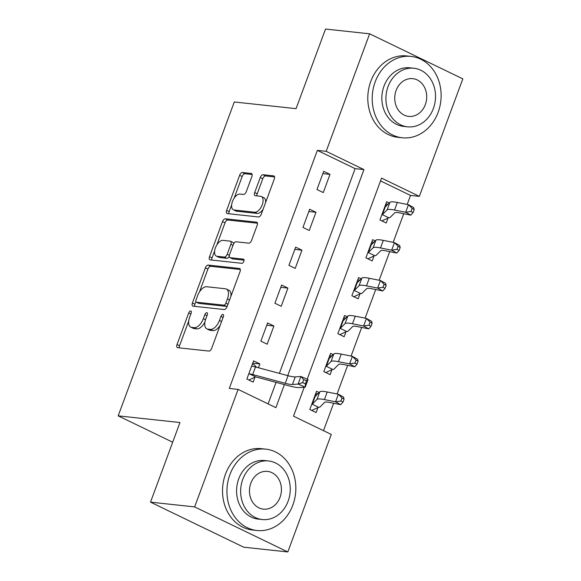 <?xml version="1.0" encoding="UTF-8"?>
<svg xmlns="http://www.w3.org/2000/svg" width="581" height="581" viewBox="0 0 581 581"><rect width="100%" height="100%" fill="white"/><g stroke="black" fill="none" stroke-linecap="round" stroke-linejoin="round"><path stroke-width="0.87" d="M190.713 310.944A2.251 1.169 -64.2 0 0 188.731 312.898L177.031 344.526A3.21 1.67 -64.2 0 0 177.365 347.605A3.21 1.67 -64.2 0 0 177.663 347.692L208.848 351.062A3.21 1.67 -64.2 0 0 211.687 348.273L223.38 316.645A2.251 1.169 -64.2 0 0 223.148 314.488A2.251 1.169 -64.2 0 0 222.944 314.43A2.251 1.169 -64.2 0 0 220.954 316.376L219.444 320.472A10.284 5.345 -64.2 0 1 210.373 329.398L207.78 329.122A10.284 5.345 -64.2 0 1 206.829 328.853A10.284 5.345 -64.2 0 1 205.754 318.991L207.272 314.902A2.251 1.169 -64.2 0 0 207.039 312.745A2.251 1.169 -64.2 0 0 206.829 312.687A2.251 1.169 -64.2 0 0 204.846 314.641L203.328 318.729A10.284 5.345 -64.2 0 1 194.265 327.662L191.665 327.379A10.284 5.345 -64.2 0 1 190.713 327.11A10.284 5.345 -64.2 0 1 189.646 317.255L191.156 313.159A2.251 1.169 -64.2 0 0 190.924 311.002A2.251 1.169 -64.2 0 0 190.713 310.944M251.849 176.617A3.21 1.67 -64.2 0 0 251.515 173.537A3.21 1.67 -64.2 0 0 251.217 173.458L242.466 172.506A3.21 1.67 -64.2 0 0 239.633 175.302L226.641 210.424A3.21 1.67 -64.2 0 0 226.975 213.503A3.21 1.67 -64.2 0 0 227.273 213.59L258.458 216.96A3.21 1.67 -64.2 0 0 261.29 214.171L274.283 179.042A3.21 1.67 -64.2 0 0 273.949 175.963A3.21 1.67 -64.2 0 0 273.651 175.876L263.084 174.736A3.21 1.67 -64.2 0 0 260.252 177.525L254.689 192.558A3.21 1.67 -64.2 0 0 255.023 195.637A3.21 1.67 -64.2 0 0 255.32 195.724L260.564 196.291A8.592 4.466 -64.2 0 1 261.356 196.516A8.592 4.466 -64.2 0 1 261.958 205.478A8.592 4.466 -64.2 0 1 254.667 212.218L234.143 209.995A8.592 4.466 -64.2 0 1 233.344 209.77A8.592 4.466 -64.2 0 1 232.741 200.808A8.592 4.466 -64.2 0 1 240.033 194.069L243.454 194.439A3.21 1.67 -64.2 0 0 246.286 191.65L251.849 176.617M304.219 387.222L293.514 416.178L331.286 434.435L287.813 551.95L243.686 547.186L150.515 502.144L179.965 422.532L118.183 415.858L234.288 101.98L296.07 108.654L325.52 29.05L369.639 33.814L462.817 78.856L419.344 196.371L381.572 178.113L307.189 379.204M150.515 502.144L194.642 506.908L238.108 389.393L275.881 407.651L284.414 384.593M279.381 373.38L355.122 168.635L317.349 150.377L229.284 388.442L238.108 389.393M317.349 150.377L326.173 151.329L369.639 33.814M208.223 265.089A3.21 1.67 -64.2 0 0 205.391 267.877L192.391 302.999A3.21 1.67 -64.2 0 0 192.725 306.078A3.21 1.67 -64.2 0 0 193.023 306.165L224.208 309.535A3.21 1.67 -64.2 0 0 227.048 306.746L240.04 271.618A3.21 1.67 -64.2 0 0 239.706 268.538A3.21 1.67 -64.2 0 0 239.408 268.458L208.223 265.089L210.736 266.301A3.21 1.67 -64.2 0 0 207.904 269.09L199.414 292.047M209.516 256.715L222.508 221.586A3.21 1.67 -64.2 0 1 225.341 218.797L256.526 222.167A3.21 1.67 -64.2 0 1 256.824 222.247A3.21 1.67 -64.2 0 1 257.158 225.334L251.602 240.36A3.21 1.67 -64.2 0 1 248.77 243.156L236.118 241.783A3.21 1.67 -64.2 0 0 233.286 244.579L229.597 254.551A3.21 1.67 -64.2 0 0 229.931 257.63A3.21 1.67 -64.2 0 0 230.229 257.71L243.395 259.133A2.251 1.169 -64.2 0 1 243.606 259.191A2.251 1.169 -64.2 0 1 243.759 261.537A2.251 1.169 -64.2 0 1 241.856 263.302L210.148 259.874A3.21 1.67 -64.2 0 1 209.85 259.794A3.21 1.67 -64.2 0 1 209.516 256.715L212.036 257.928L214.643 250.869M268.095 403.889L276.062 382.356M258.458 367.766L259.881 363.909L253.585 360.866L246.86 379.059L253.149 382.102L254.979 377.156L248.842 380.018M267.173 344.192L273.905 325.999L267.609 322.956L260.876 341.149L267.173 344.192M281.197 306.289L287.929 288.089L281.632 285.046L274.9 303.246L281.197 306.289M295.221 268.378L301.953 250.186L295.656 247.143L288.924 265.335L295.221 268.378M309.245 230.468L315.97 212.276L309.68 209.233L302.948 227.425L309.245 230.468M323.261 192.565L329.993 174.365L323.697 171.322L316.972 189.522L323.261 192.565M323.501 430.674L333.639 403.258M337.074 393.976L347.663 365.355M351.098 356.066L361.68 327.444M365.115 318.156L375.704 289.534M379.139 280.253L389.728 251.631M393.163 242.342L403.751 213.721M407.187 204.432L410.52 195.419L380.533 180.923M319.114 392.538L316.543 391.296L309.811 409.496L316.108 412.539L317.938 407.586L311.794 410.455M333.138 354.635L330.567 353.386L323.835 371.586L330.131 374.629L331.962 369.683L325.818 372.544M347.162 316.725L344.584 315.483L337.859 333.676L344.148 336.719L345.978 331.773L339.841 334.634M361.179 278.815L358.608 277.573L351.875 295.773L358.172 298.816L360.002 293.863L353.865 296.731M375.203 240.912L372.632 239.662L365.899 257.862L372.196 260.905L374.026 255.96L367.889 258.821M389.226 203.001L386.655 201.76L379.923 219.952L386.22 222.995L388.05 218.049L381.906 220.911M118.183 415.858L172.688 442.206M287.813 551.95L194.642 506.908M410.52 195.419L419.344 196.371M287.733 375.624L363.946 169.594L326.173 151.329M355.122 168.635L363.946 169.594M317.858 393.802L315.701 393.569M331.874 355.892L329.725 355.659M345.898 317.989L343.749 317.756M359.922 280.078L357.765 279.846M373.946 242.168L371.789 241.936M387.97 204.265L385.813 204.033M259.881 363.909L252.75 363.14M273.905 325.999L266.766 325.229M287.929 288.089L280.79 287.319M301.953 250.186L294.814 249.409M315.97 212.276L308.838 211.506M329.993 174.365L322.862 173.596M190.713 327.11L193.233 328.323A10.284 5.345 -64.2 0 0 194.185 328.592L191.665 327.379M204.926 322.063A10.284 5.345 -64.2 0 1 196.785 328.875L194.185 328.592M206.829 328.853L209.342 330.066A10.284 5.345 -64.2 0 0 210.293 330.335L207.78 329.122M220.177 325.316A10.284 5.345 -64.2 0 1 212.893 330.618L210.293 330.335M188.716 320.973L179.551 345.746A3.21 1.67 -64.2 0 0 179.275 347.866M240.316 269.497L210.736 266.301M195.87 301.626L194.911 304.219A3.21 1.67 -64.2 0 0 194.635 306.34M196.029 299.985A2.251 1.169 -64.2 0 0 196.262 302.142A2.251 1.169 -64.2 0 0 196.472 302.2L223.845 305.163A2.251 1.169 -64.2 0 0 225.827 303.209L227.425 298.888A10.284 5.345 -64.2 0 0 226.358 289.033A10.284 5.345 -64.2 0 0 225.406 288.764L206.698 286.745A10.284 5.345 -64.2 0 0 197.627 295.671L196.029 299.985M198.608 303.238A2.251 1.169 -64.2 0 0 198.782 303.362A2.251 1.169 -64.2 0 0 198.992 303.42L196.472 302.2M227.331 305.969A2.251 1.169 -64.2 0 1 226.365 306.376L198.992 303.42M230.875 296.39A10.284 5.345 -64.2 0 0 228.878 290.253L226.358 289.033M216.866 244.862L225.029 222.806L222.508 221.586M257.441 223.213L227.861 220.017A3.21 1.67 -64.2 0 0 225.029 222.806M229.931 257.63L232.451 258.843A3.21 1.67 -64.2 0 0 232.749 258.93L244.064 260.15M222.995 240.367A8.592 4.466 -64.2 0 0 215.704 247.107A8.592 4.466 -64.2 0 0 216.306 256.068A8.592 4.466 -64.2 0 0 217.105 256.294L224.339 257.078A3.21 1.67 -64.2 0 0 227.171 254.289L230.86 244.31A3.21 1.67 -64.2 0 0 230.526 241.231A3.21 1.67 -64.2 0 0 230.229 241.151L222.995 240.367M216.306 256.068L218.826 257.289A8.592 4.466 -64.2 0 0 219.625 257.514L217.105 256.294M229.284 256.381A3.21 1.67 -64.2 0 1 226.859 258.291L219.625 257.514M233.693 243.7A3.21 1.67 -64.2 0 0 233.046 242.451L230.526 241.231M212.036 257.928A3.21 1.67 -64.2 0 0 211.753 260.048M233.344 209.77L235.864 210.99A8.592 4.466 -64.2 0 0 236.656 211.215L234.143 209.995M263.099 209.269A8.592 4.466 -64.2 0 1 257.187 213.43L236.656 211.215M265.575 202.58A8.592 4.466 -64.2 0 0 263.876 197.729L261.356 196.516M274.559 176.922L265.604 175.956A3.21 1.67 -64.2 0 0 262.765 178.745L257.209 193.778A3.21 1.67 -64.2 0 0 256.925 195.899M231.645 204.926L229.154 211.644A3.21 1.67 -64.2 0 0 228.878 213.764M252.125 174.496L244.986 173.726A3.21 1.67 -64.2 0 0 242.154 176.515L234.114 198.237M315.396 394.39L316.66 395M324.634 402.335A16.37 2.549 20.3 0 1 329.572 402.444L340.72 404.674L335.557 401.812L324.416 399.583A24.547 3.82 -159.7 0 0 317.015 399.416L312.302 404.136A3.275 0.508 20.3 0 1 312.179 404.187L318.555 407.274A11.46 1.787 -159.7 0 0 319.928 407.056L324.634 402.335M340.916 400.992L342.979 402.139L344.097 399.103L342.035 397.963L340.916 400.992L335.557 401.812L338.367 394.23L327.219 392.001A24.547 3.82 -159.7 0 0 319.819 391.834L315.113 396.554A3.275 0.508 20.3 0 1 314.989 396.605L314.713 396.242L311.641 404.543L312.179 404.187M318.555 407.274L317.938 407.586M342.035 397.963L338.367 394.23L343.524 397.092L344.097 399.103M342.979 402.139L340.72 404.674M256.57 367.257L254.376 364.89L252.445 363.953M255.495 366.967L252.691 374.549A11.46 1.787 20.3 0 0 249.372 373.823L248.683 374.113L251.755 365.812L252.176 366.241A11.46 1.787 20.3 0 1 255.495 366.967L288.053 375.711A16.37 2.549 -159.7 0 0 295.235 376.909L300.907 376.495L308.024 379.567L305.221 387.149L299.549 387.563A24.547 3.82 20.3 0 1 288.779 385.769L256.221 377.025A3.275 0.508 -159.7 0 0 255.742 376.909L254.979 377.156M252.691 374.549L285.249 383.293A16.37 2.549 -159.7 0 0 292.425 384.491L298.104 384.077L300.907 376.495L303.71 379.582L302.592 382.618L305.439 383.845L306.557 380.809L303.71 379.582M249.372 373.823L255.742 376.909M305.439 383.845L305.221 387.149L298.104 384.077L302.592 382.618M306.557 380.809L308.024 379.567M329.42 356.48L330.683 357.09M338.658 364.425A16.37 2.549 20.3 0 1 343.596 364.534L354.737 366.771L349.58 363.909L338.433 361.68A24.547 3.82 -159.7 0 0 331.032 361.505L326.326 366.226A3.275 0.508 20.3 0 1 326.202 366.277L332.579 369.363A11.46 1.787 -159.7 0 0 333.952 369.146L338.658 364.425M354.933 363.081L356.995 364.229L358.121 361.193L356.059 360.053L354.933 363.081L349.58 363.909L352.384 356.327L341.243 354.098A24.547 3.82 -159.7 0 0 333.843 353.931L329.129 358.644A3.275 0.508 20.3 0 1 329.006 358.702L328.737 358.339L325.665 366.64L326.202 366.277M332.579 369.363L331.962 369.683M356.059 360.053L352.384 356.327L357.547 359.189L358.121 361.193M356.995 364.229L354.737 366.771M343.444 318.57L344.707 319.18M352.682 326.515A16.37 2.549 20.3 0 1 357.613 326.631L368.761 328.861L363.604 325.999L352.456 323.77A24.547 3.82 -159.7 0 0 345.056 323.602L340.35 328.316A3.275 0.508 20.3 0 1 340.226 328.374L346.603 331.453A11.46 1.787 -159.7 0 0 347.975 331.235L352.682 326.515M368.957 325.178L371.019 326.319L372.145 323.29L370.082 322.143L368.957 325.178L363.604 325.999L366.408 318.417L355.26 316.187A24.547 3.82 -159.7 0 0 347.859 316.02L343.153 320.741A3.275 0.508 20.3 0 1 343.03 320.792L342.754 320.429L339.689 328.73L340.226 328.374M346.603 331.453L345.978 331.773M370.082 322.143L366.408 318.417L371.564 321.278L372.145 323.29M371.019 326.319L368.761 328.861M357.468 280.667L358.731 281.277M366.705 288.612A16.37 2.549 20.3 0 1 371.637 288.721L382.785 290.95L377.628 288.089L366.48 285.859A24.547 3.82 -159.7 0 0 359.08 285.692L354.374 290.413A3.275 0.508 20.3 0 1 354.25 290.464L360.627 293.543A11.46 1.787 -159.7 0 0 361.999 293.325L366.705 288.612M382.981 287.268L385.043 288.416L386.169 285.38L384.106 284.232L382.981 287.268L377.628 288.089L380.432 280.507L369.284 278.277A24.547 3.82 -159.7 0 0 361.883 278.11L357.177 282.831A3.275 0.508 20.3 0 1 357.054 282.882L356.778 282.519L353.706 290.82L354.25 290.464M360.627 293.543L360.002 293.863M384.106 284.232L380.432 280.507L385.588 283.368L386.169 285.38M385.043 288.416L382.785 290.95M371.491 242.756L372.755 243.366M380.729 250.701A16.37 2.549 20.3 0 1 385.661 250.81L396.808 253.047L391.652 250.186L380.504 247.949A24.547 3.82 -159.7 0 0 373.104 247.782L368.398 252.503A3.275 0.508 20.3 0 1 368.274 252.553L374.651 255.64A11.46 1.787 -159.7 0 0 376.023 255.422L380.729 250.701M397.005 249.358L399.067 250.505L400.186 247.47L398.123 246.329L397.005 249.358L391.652 250.186L394.455 242.604L383.307 240.374A24.547 3.82 -159.7 0 0 375.907 240.2L371.201 244.921A3.275 0.508 20.3 0 1 371.077 244.971L370.801 244.616L367.729 252.917L368.274 252.553M374.651 255.64L374.026 255.96M398.123 246.329L394.455 242.604L399.612 245.465L400.186 247.47M399.067 250.505L396.808 253.047M229.909 474.604A40.917 34.373 96.2 0 0 256.991 530.497A40.917 34.373 96.2 0 0 292.86 505.034A40.917 34.373 96.2 0 0 265.778 449.135A40.917 34.373 96.2 0 0 229.909 474.604M265.778 449.135L261.37 448.663A40.917 34.373 96.2 0 0 225.493 474.125A40.917 34.373 96.2 0 0 252.582 530.025L256.991 530.497M262.285 519.545L258.225 519.109A29.464 24.751 -83.8 0 1 238.726 478.86A29.464 24.751 -83.8 0 1 264.551 460.53L268.611 460.965A29.464 24.751 96.2 0 0 242.785 479.303A29.464 24.751 96.2 0 0 262.285 519.545A29.464 24.751 96.2 0 0 288.111 501.214A29.464 24.751 96.2 0 0 268.611 460.965M280.049 497.321A18.984 15.948 96.2 0 0 267.485 471.38A18.984 15.948 96.2 0 0 250.839 483.196A18.984 15.948 96.2 0 0 263.404 509.13A18.984 15.948 96.2 0 0 280.049 497.321M375.181 81.877A40.917 34.373 96.2 0 0 402.263 137.77A40.917 34.373 96.2 0 0 438.139 112.307A40.917 34.373 96.2 0 0 411.057 56.415A40.917 34.373 96.2 0 0 375.181 81.877M411.057 56.415L406.642 55.936A40.917 34.373 96.2 0 0 370.772 81.398A40.917 34.373 96.2 0 0 397.854 137.298L402.263 137.77M407.557 126.818L403.497 126.382A29.464 24.751 -83.8 0 1 383.997 86.133A29.464 24.751 -83.8 0 1 409.823 67.803L413.883 68.238A29.464 24.751 96.2 0 0 388.057 86.576A29.464 24.751 96.2 0 0 407.557 126.818A29.464 24.751 96.2 0 0 433.382 108.487A29.464 24.751 96.2 0 0 413.883 68.238M425.328 104.595A18.984 15.948 96.2 0 0 412.757 78.653A18.984 15.948 96.2 0 0 396.111 90.469A18.984 15.948 96.2 0 0 408.683 116.403A18.984 15.948 96.2 0 0 425.328 104.595M385.508 204.846L386.772 205.456M394.753 212.791A16.37 2.549 20.3 0 1 399.684 212.907L410.832 215.137L405.676 212.276L394.528 210.046A24.547 3.82 -159.7 0 0 387.128 209.879L382.421 214.592A3.275 0.508 20.3 0 1 382.291 214.65L388.667 217.73A11.46 1.787 -159.7 0 0 390.04 217.512L394.753 212.791M411.028 211.455L413.091 212.595L414.209 209.567L412.147 208.419L411.028 211.455L405.676 212.276L408.479 204.694L397.331 202.464A24.547 3.82 -159.7 0 0 389.931 202.297L385.225 207.01A3.275 0.508 20.3 0 1 385.101 207.068L384.825 206.705L381.753 215.006L382.291 214.65M388.667 217.73L388.05 218.049M412.147 208.419L408.479 204.694L413.636 207.555L414.209 209.567M413.091 212.595L410.832 215.137M190.873 313.936L188.731 312.898M223.097 317.415L220.954 316.376M206.989 315.672L204.846 314.641M196.785 328.875L194.265 327.662M205.485 319.775L203.328 318.729M212.893 330.618L210.373 329.398M221.586 321.511L219.444 320.472M179.551 345.746L177.031 344.526M239.953 268.72L239.408 268.458M194.911 304.219L192.391 302.999M207.904 269.09L205.391 267.877M226.365 306.376L223.845 305.163M227.97 304.241L225.827 303.209M229.568 299.927L227.425 298.888M227.861 220.017L225.341 218.797M257.078 222.429L256.526 222.167M232.749 258.93L230.229 257.71M243.78 259.322L243.395 259.133M226.859 258.291L224.339 257.078M229.364 255.35L227.171 254.289M233.003 245.349L230.86 244.31M257.187 213.43L254.667 212.218M257.209 193.778L254.689 192.558M262.765 178.745L260.252 177.525M265.604 175.956L263.084 174.736M274.203 176.145L273.651 175.876M229.154 211.644L226.641 210.424M242.154 176.515L239.633 175.302M244.986 173.726L242.466 172.506M251.762 173.719L251.217 173.458M324.416 399.583L327.219 392.001M317.015 399.416L319.819 391.834M312.302 404.136L315.113 396.554M288.053 375.711L285.249 383.293M295.235 376.909L292.425 384.491M338.433 361.68L341.243 354.098M331.032 361.505L333.843 353.931M326.326 366.226L329.129 358.644M352.456 323.77L355.26 316.187M345.056 323.602L347.859 316.02M340.35 328.316L343.153 320.741M366.48 285.859L369.284 278.277M359.08 285.692L361.883 278.11M354.374 290.413L357.177 282.831M380.504 247.949L383.307 240.374M373.104 247.782L375.907 240.2M368.398 252.503L371.201 244.921M394.528 210.046L397.331 202.464M387.128 209.879L389.931 202.297M382.421 214.592L385.225 207.01M198.782 303.362L196.262 302.142"/></g></svg>
